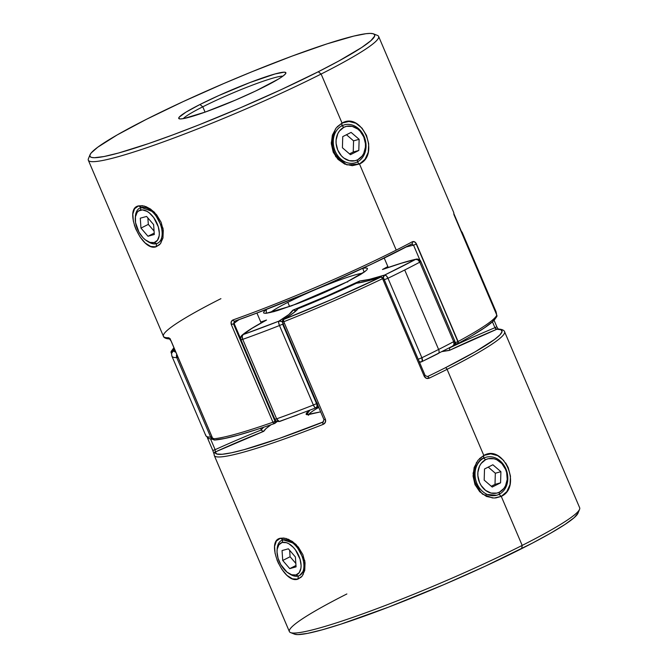 <?xml version="1.0" encoding="UTF-8"?>
<svg xmlns="http://www.w3.org/2000/svg" width="668" height="668" viewBox="0 0 668 668"><rect width="100%" height="100%" fill="white"/><g stroke="black" fill="none" stroke-linecap="round" stroke-linejoin="round"><path stroke-width="1" d="M341.958 125.784L343.853 127.312A17.719 14.479 -105.5 0 1 363.784 136.965A17.719 14.479 -105.5 0 1 357.697 159.769L357.363 161.915A19.723 16.116 74.5 0 0 364.135 136.531A19.723 16.116 74.5 0 0 341.958 125.784A19.723 16.116 -105.5 0 1 344.396 124.841A19.723 16.116 -105.5 0 1 364.711 138.017A19.723 16.116 -105.5 0 1 357.363 161.915A19.723 16.116 -105.5 0 1 354.925 162.858A19.723 16.116 -105.5 0 1 334.601 149.674A19.723 16.116 -105.5 0 1 341.958 125.784L341.958 125.784A19.723 16.116 74.5 0 0 335.186 151.168A19.723 16.116 74.5 0 0 357.363 161.915L357.697 159.769L362.148 156.02L363.751 153.381L365.438 147.094L365.438 143.678L363.784 136.965L360.144 131.254L357.739 129.058L352.245 126.394L346.525 126.344L343.853 127.312L339.402 131.062L337.791 133.7L336.113 139.988L336.104 143.403L337.766 150.116L341.406 155.828L343.803 158.024L349.306 160.687L355.025 160.737L357.697 159.769A17.719 14.479 -105.5 0 1 337.766 150.116A17.719 14.479 -105.5 0 1 343.853 127.312L341.958 125.784M351.101 132.398L359.134 139.32L358.808 150.459L350.45 154.684L342.417 147.762L342.742 136.623L351.101 132.398L359.134 139.32L353.564 140.856L346.467 134.736L353.564 140.856L359.134 139.32L358.808 150.459L350.45 154.684L342.417 147.762L342.742 136.623L351.101 132.398M349.514 153.882L353.238 152.003L358.808 150.459L353.238 152.003L353.564 140.856L353.238 152.003L349.514 153.882M499.13 494.287L499.464 492.141A17.719 14.479 -105.5 0 1 479.532 482.488A17.719 14.479 -105.5 0 1 485.619 459.684L483.724 458.156A19.723 16.116 74.5 0 0 476.952 483.54A19.723 16.116 74.5 0 0 499.13 494.287A19.723 16.116 -105.5 0 1 496.691 495.23A19.723 16.116 -105.5 0 1 476.376 482.045A19.723 16.116 -105.5 0 1 483.724 458.156L483.724 458.156A19.723 16.116 -105.5 0 1 486.162 457.213A19.723 16.116 -105.5 0 1 506.486 470.389A19.723 16.116 -105.5 0 1 499.13 494.287A19.723 16.116 74.5 0 0 505.91 468.903A19.723 16.116 74.5 0 0 483.724 458.156L485.619 459.684L481.169 463.433L479.557 466.072L477.879 472.36L477.879 475.775L479.532 482.488L481.135 485.527L485.569 490.395L491.072 493.059L496.792 493.109L499.464 492.141L503.914 488.391L505.526 485.753L507.204 479.465L506.653 472.627L505.551 469.337L501.91 463.625L496.842 459.784L494.011 458.766L488.291 458.716L485.619 459.684A17.719 14.479 -105.5 0 1 505.551 469.337A17.719 14.479 -105.5 0 1 499.464 492.141L499.13 494.287M500.9 471.691L500.574 482.83L492.216 487.055L484.183 480.133L484.509 468.994L492.867 464.769L500.9 471.691L500.574 482.83L495.005 484.375L495.33 473.228L500.9 471.691L495.33 473.228L488.233 467.107L495.33 473.228L495.005 484.375L500.574 482.83L492.216 487.055L484.183 480.133L484.509 468.994L492.867 464.769L500.9 471.691M491.281 486.254L495.005 484.375L491.281 486.254M288.609 573.286L290.029 574.188A19.723 11.222 -116.8 0 0 298.237 576.041L295.982 574.948A17.719 10.078 63.2 0 1 288.609 573.286A17.719 10.078 63.2 0 1 277.061 550.44A17.719 10.078 63.2 0 1 282.138 542.491L282.823 539.911A19.723 11.222 -116.8 0 0 277.178 548.762L277.061 550.44M277.145 549.639A19.723 11.222 63.2 0 1 281.637 540.37A19.723 11.222 63.2 0 1 282.823 539.911L282.823 539.911A19.723 11.222 63.2 0 1 301.034 553.922A19.723 11.222 63.2 0 1 299.431 575.582A19.723 11.222 63.2 0 1 298.237 576.041A19.723 11.222 63.2 0 1 289.302 573.703M295.982 574.948L299.222 572.668L300.917 568.268L301.093 565.47L300.066 559.208L295.506 549.989L293.402 547.434L288.776 543.71L286.43 542.683L282.138 542.491L278.898 544.771L277.203 549.171L277.028 551.968L278.055 558.223L280.752 564.56L286.998 572.125L291.691 574.756L295.982 574.948L298.237 576.041A19.723 11.222 -116.8 0 0 301.485 554.941A19.723 11.222 -116.8 0 0 282.823 539.911L282.138 542.491A17.719 10.078 63.2 0 1 298.905 555.993A17.719 10.078 63.2 0 1 295.982 574.948M295.39 556.97L296.074 566.873L289.753 568.627L282.731 560.469L282.046 550.566L288.367 548.812L295.39 556.97L296.074 566.873L289.753 568.627L295.982 565.479L289.753 568.627L282.731 560.469L290.087 556.753L295.841 563.433L290.087 556.753L282.731 560.469L282.046 550.566L288.367 548.812L295.39 556.97M289.636 550.282L290.087 556.753L289.636 550.282M135.37 217.267A19.723 11.222 63.2 0 1 139.862 207.998A19.723 11.222 63.2 0 1 141.057 207.539L140.372 210.119A17.719 10.078 63.2 0 1 157.139 223.621A17.719 10.078 63.2 0 1 154.216 242.576L156.471 243.67A19.723 11.222 -116.8 0 0 159.719 222.569A19.723 11.222 -116.8 0 0 141.057 207.539A19.723 11.222 63.2 0 1 159.268 221.551A19.723 11.222 63.2 0 1 157.656 243.21A19.723 11.222 63.2 0 1 156.471 243.67A19.723 11.222 63.2 0 1 147.536 241.332M146.843 240.914L148.263 241.816A19.723 11.222 -116.8 0 0 156.471 243.67L154.216 242.576L157.456 240.296L159.151 235.896L159.326 233.099L158.299 226.836L153.74 217.618L149.356 212.942L147.002 211.338L142.426 209.902L138.585 210.963L137.132 212.399L135.437 216.799L135.546 222.653L138.986 232.188L142.952 237.633L145.223 239.754L149.916 242.384L154.216 242.576A17.719 10.078 63.2 0 1 146.843 240.914A17.719 10.078 63.2 0 1 135.295 218.069A17.719 10.078 63.2 0 1 140.372 210.119L141.057 207.539A19.723 11.222 -116.8 0 0 135.412 216.39L135.295 218.069M146.601 216.44L153.615 224.598L154.308 234.501L147.979 236.255L140.965 228.097L140.28 218.194L146.601 216.44L153.615 224.598L154.308 234.501L147.979 236.255L140.965 228.097L140.28 218.194L146.601 216.44M147.87 217.91L148.321 224.381L140.965 228.097L148.321 224.381L154.066 231.061L148.321 224.381L147.87 217.91M154.208 233.107L147.979 236.255L154.208 233.107M304.775 560.978L303.823 570.539L299.673 575.457M284.134 538.041L280.335 538.258L286.004 538.416L292.4 541.481L298.371 547.15L302.854 554.615L305.051 562.798L304.742 570.414L302.12 576.175L297.786 579.181L298.462 575.925L297.786 579.181L301.427 576.96M303.113 574.714L304.858 561.479L295.623 544.144L288.342 539.21M275.116 553.588L274.581 546.416L276.36 541.08L280.335 538.258L283.057 539.794L295.047 543.694M578.079 512.949L574.255 517.608L565.095 524.372L550.966 532.989L532.413 543.117L485.01 566.322L444.078 584.542L389.01 606.953L341.047 624.112L322.085 629.857L307.497 633.398L297.828 634.6L294.463 634.132A154.784 14.42 -23.1 0 0 521.691 548.628L522.184 545.414L501.267 496.374L498.963 494.328L501.267 496.374C522.276 487.014 503.755 443.644 483.816 455.451L483.548 458.206L483.816 455.451L447.084 369.337A157.79 14.696 -23.1 0 0 504.599 331.796M309.894 410.202L306.57 414.644L320.648 411.855L307.706 414.778L306.094 414.335L306.495 413.033L309.894 410.202M496.516 329.24L496.85 329.24A103.223 9.619 -23.1 0 0 449.389 350.399L449.706 347.853A105.193 9.803 -23.1 0 0 449.272 347.894A105.193 9.803 156.9 0 1 449.706 347.853L449.706 347.853A105.193 9.803 156.9 0 1 494.938 327.704L492.45 321.867L494.938 327.704A105.193 9.803 -23.1 0 0 449.706 347.853L449.389 350.399A103.223 9.619 -23.1 0 0 442.199 351.56L449.389 350.399L496.85 329.24A1.971 1.912 -91.5 0 1 497.593 329.074A1.971 1.912 88.5 0 0 496.85 329.24A155.819 14.512 156.9 0 1 445.214 367.834A1.971 1.119 63.2 0 1 447.084 369.337A157.79 14.696 156.9 0 1 429.165 378.18L426.351 378.305L424.197 376.209L382.589 278.665A157.79 14.696 156.9 0 1 283.791 321.734L325.399 419.279L325.349 422.326L323.17 424.38A157.79 14.696 156.9 0 1 214.286 455.518A157.79 14.696 156.9 0 1 214.211 454.549L212.808 450.457L215.129 449.673L210.654 439.185L215.129 449.673A105.193 9.803 156.9 0 1 261.322 429.967A105.193 9.803 -23.1 0 0 215.129 449.673L212.808 450.474L207.364 437.707L212.808 450.457M214.311 455.576A157.79 14.696 -23.1 0 0 323.17 424.38A1.971 0.568 -111.5 0 1 322.853 422.184A103.223 9.619 -23.1 0 0 323.462 421.825L279.14 438.5L244.279 449.606L231.437 452.795L222.16 454.273L216.716 453.998L215.255 451.985A1.971 1.962 -169.2 0 0 214.094 453.405L214.286 455.518L289.386 631.594A157.79 14.696 -23.1 0 0 372.443 610.335A157.79 14.696 -23.1 0 0 522.184 545.414A157.79 14.696 156.9 0 1 290.563 632.588A157.79 14.696 156.9 0 1 346.876 593.961M479.382 489.394L475.875 483.824C473.954 480.117 473.695 475.107 475.123 468.794M288.042 539.919L293.653 542.65L296.149 544.654M283.057 539.794L280.335 538.258C264.87 540.855 283.357 584.241 297.786 579.181L292.459 578.847L286.914 575.348L281.787 569.236M505.634 462.916L508.273 467.742L510.469 476.184L510.026 484.55L506.845 491.606L501.267 496.374L494.086 498.052L486.479 496.449L479.733 491.706L474.981 484.567L473.061 476.059L474.146 467.516L477.987 460.285L483.816 455.451L490.721 453.848L497.685 455.626L503.789 460.528M278.648 563.742L276.936 559.801M497.568 329.074C503.998 328.982 504.841 331.912 504.565 331.704A157.79 14.696 156.9 0 1 447.084 369.337L483.816 455.451L479.357 458.741M495.564 497.986L501.267 496.374L522.184 545.414A157.79 14.696 -23.1 0 0 579.674 507.78L504.565 331.704M271.091 424.714A103.223 9.619 -23.1 0 0 263.768 431.311L262.532 431.202L261.322 429.967A105.193 9.803 156.9 0 1 263.785 427.211A105.193 9.803 -23.1 0 0 261.322 429.967L260.595 428.271L261.864 430.751L263.768 431.311A103.223 9.619 -23.1 0 0 215.255 451.985L263.768 431.311L266.056 428.555L271.108 424.698M495.631 328.731L494.938 327.704L496.817 326.71L494.938 327.704L496.85 329.24L501.025 329.775L502.044 331.704L499.864 334.96L494.545 339.478L475.031 351.894L445.214 367.834A155.819 14.512 156.9 0 1 427.52 376.56L425.182 375.608L424.197 376.209L425.182 375.608L383.574 278.063L382.589 278.665A1.971 0.827 -115.6 0 0 380.994 277.036L366.532 281.211L356.461 283.224L327.738 296.25L297.886 308.758L293.135 313.209L283.424 319.563L333.282 298.788L380.994 277.036A155.819 14.512 156.9 0 1 283.424 319.563A107.164 9.987 -23.1 0 0 297.886 308.758L296.851 310.144L297.886 308.758A107.164 9.987 -23.1 0 0 356.461 283.224L356.461 283.224A107.164 9.987 -23.1 0 0 380.994 277.036A1.971 1.419 -107.6 0 1 381.169 276.961L382.589 278.665L383.574 278.063L381.169 276.961C369.947 280.493 361.831 282.539 356.812 283.09M308.725 414.603A55.227 5.144 156.9 0 1 318.761 407.422M496.491 495.28L486.012 494.337M475.883 483.832C471.074 477.069 476.76 459.384 483.548 458.206M476.535 462.323L473.086 473.303L475.182 485.018L482.438 494.078L492.566 498.002M577.987 513.216L579.573 509.317A157.79 14.696 156.9 0 1 522.184 545.414L521.691 548.628A154.784 14.42 -23.1 0 0 577.987 513.216A154.784 14.42 -23.1 0 0 578.02 511.588M173.972 347.836L172.244 350.349L174.59 349.289A107.164 9.987 -23.1 0 0 172.244 350.349A1.971 0.468 65.6 0 1 172.837 350.867L172.244 350.349L171.175 351.451A1.971 1.954 20.7 0 1 172.244 350.349A155.819 14.512 156.9 0 1 173.972 347.836M173.187 351.443L172.828 350.859M171.192 351.41L171.2 352.913A1.971 1.954 20.7 0 1 171.175 351.451L173.905 347.669M171.217 352.938L171.175 351.451M214.094 453.405A1.971 1.962 10.8 0 1 215.255 451.985L215.129 449.673M282.656 321.909A1.971 1.628 59.1 0 1 283.424 319.563L282.898 319.905L283.424 319.563A1.971 0.518 68.3 0 0 283.791 321.734L282.656 321.909M427.52 376.56A155.819 14.512 156.9 0 0 445.214 367.834A1.971 1.119 -116.8 0 1 447.084 369.337A157.79 14.696 -23.1 0 1 429.165 378.18A1.971 0.877 -115.7 0 0 427.52 376.56A1.971 0.877 64.3 0 1 429.165 378.18C427.052 378.981 425.399 378.33 424.197 376.209L382.589 278.665A157.79 14.696 -23.1 0 1 283.791 321.734L282.38 322.143L323.988 419.679L322.853 422.184A1.971 0.568 68.5 0 0 323.17 424.38C325.333 423.32 326.076 421.625 325.399 419.279L323.988 419.688L325.399 419.279L283.791 321.734L283.424 319.563M322.853 422.184A155.819 14.512 156.9 0 1 215.255 451.985M297.394 309.008L297.886 308.758M424.623 375.708L425.182 375.608M496.775 326.777L498.386 329.282M133.349 221.233L132.815 214.052L134.585 208.717L138.568 205.886L144.238 206.036L150.634 209.109L156.604 214.795L161.097 222.26L163.284 230.443L162.967 238.042L160.345 243.803L156.02 246.809L156.696 243.553L156.02 246.809C141.616 251.878 123.096 208.516 138.568 205.886L141.34 207.414M337.19 126.778L342.049 123.079L341.782 125.834L344.195 124.899M457.705 343.669A1.971 1.386 61.6 0 1 457.689 343.686C476.334 333.608 488.442 325.85 494.019 320.406L496.825 316.548A1.971 1.954 -159.3 0 0 496.8 315.087A157.79 14.696 156.9 0 1 458.089 341.515A1.971 1.386 61.6 0 1 457.705 343.669L457.647 343.703A1.971 1.119 -116.8 0 0 457.856 341.64L455.15 342.709L456.169 343.761L457.53 343.753A1.971 1.119 -116.8 0 0 457.647 343.703L457.171 343.87A1.971 1.77 -102.2 0 1 455.15 342.709L457.856 341.64L416.481 243.97C415.346 241.833 413.935 241.115 412.256 241.799A157.79 14.696 156.9 0 1 396.233 250.116A157.79 14.696 156.9 0 1 233.099 319.897C231.203 320.765 230.619 322.36 231.345 324.673L233.433 323.788L275.032 421.333L274.707 423.437L275.734 422.418L275.7 420.932L275.032 421.333L233.433 323.788L234.092 323.395L240.697 338.868L234.092 323.395L231.345 324.673L272.953 422.218A157.79 14.696 156.9 0 1 212.867 438.851L171.267 341.306L169.614 338.709L170.432 338.926C164.345 339.043 163.276 336.447 163.435 336.296A157.79 14.696 -23.1 0 0 168.637 337.749L171.267 341.306L212.867 438.851A157.79 14.696 -23.1 0 0 272.953 422.218L231.345 324.673L231.237 321.726L233.099 319.897A157.79 14.696 -23.1 0 0 396.233 250.116L359.501 164.002L396.233 250.116A157.79 14.696 -23.1 0 0 412.256 241.799L414.561 241.816L416.481 243.97L458.089 341.515L416.248 244.096L458.089 341.515L457.53 343.753L458.24 342.918L458.089 341.515A157.79 14.696 -23.1 0 0 496.8 315.087L453.789 213.451A157.79 14.696 -23.1 0 0 453.714 212.482L378.614 36.406A157.79 14.696 156.9 0 1 321.124 74.039L318.285 71.752A154.784 14.42 156.9 0 1 165.43 137.616A154.784 14.42 156.9 0 1 90.013 154.784A154.784 14.42 156.9 0 1 146.309 119.372L117.034 135.011L97.678 147.261L91.157 152.997L89.921 155.051L90.055 156.529L91.558 157.423L94.422 157.723L104.091 156.521L118.679 152.98L148.53 143.595L172.628 134.969L199.022 124.841L240.672 107.665L281.604 89.445L318.285 71.752L338.801 61.005L361.689 47.495L370.84 40.731L374.673 36.072L374.539 34.586L373.036 33.701L370.172 33.4L365.981 33.701L353.798 36.08L326.953 43.888L291.966 56.145L251.836 71.793L223.922 83.458L182.99 101.678L146.309 119.372A154.784 14.42 156.9 0 1 373.521 33.859A154.784 14.42 156.9 0 1 318.285 71.752L321.124 74.039L342.049 123.079L348.963 121.467L355.919 123.254L362.031 128.172L366.515 135.395L368.703 143.829L368.26 152.187L365.062 159.243L359.501 164.002L357.196 161.957L359.501 164.002L346.909 164.887L335.695 156.621L331.27 142.601L335.411 128.982M274.272 423.52L274.707 423.437A1.971 1.127 -109.4 0 1 274.581 423.495A1.971 1.127 -109.4 0 1 272.953 422.218L275.032 421.333L272.953 422.218L273.788 423.32L274.707 423.437A1.971 1.119 -116.8 0 0 274.832 423.395L275.325 423.036M277.295 421.466L274.832 423.395A1.971 1.119 -116.8 0 0 275.032 421.333L275.7 420.932L275.333 420.072L275.7 420.932A1.971 1.887 49 0 1 275.258 423.103M457.53 343.753L457.972 343.452M202.788 106.805A55.227 5.144 -23.1 0 0 183.249 118.645A55.227 5.144 156.9 0 1 202.788 106.805L205.059 112.132L202.788 106.805A55.227 5.144 156.9 0 1 282.906 76.135A55.227 5.144 -23.1 0 0 202.788 106.805L199.949 104.517L202.788 106.805M264.645 86.598A58.233 5.428 156.9 0 1 179.166 118.77A58.233 5.428 156.9 0 1 199.949 104.517L218.77 95.566L249.865 82.573L275.041 73.956L284.167 72.177L285.812 72.62L285.395 73.948L282.94 76.11L278.539 79.016L255.685 90.99L235.445 100.117L205.185 112.09L184.059 118.495L180.427 118.946L178.782 118.495L179.199 117.167L186.055 112.099L199.949 104.517A58.233 5.428 156.9 0 1 257.456 79.734A58.233 5.428 156.9 0 1 285.829 73.28A58.233 5.428 156.9 0 1 264.645 86.598M341.782 125.834L342.049 123.079C362.014 111.28 380.501 154.667 359.501 164.002L352.328 165.681L344.721 164.086L337.975 159.351L333.223 152.212L331.303 143.703L332.372 135.153L336.204 127.922L342.049 123.079L321.124 74.039A157.79 14.696 -23.1 0 0 377.437 35.412L373.521 33.859M344.254 161.965C338.851 158.967 335.478 155.469 334.117 151.469L334.117 151.461C332.188 147.753 331.929 142.743 333.349 136.431M140.113 207.873L141.282 207.422L138.568 205.886L142.71 205.711M151.887 210.27L154.35 212.257M90.013 154.784L88.427 158.683A157.79 14.696 -23.1 0 0 165.305 141.19A157.79 14.696 -23.1 0 0 321.124 74.039A157.79 14.696 156.9 0 1 171.392 138.961A157.79 14.696 156.9 0 1 88.326 160.22L163.435 336.296M159.652 244.597L156.02 246.809L150.701 246.475L145.156 242.977L140.029 236.881L135.905 229.241L134.326 224.974M233.925 322.218L234.092 323.395A105.193 9.803 156.9 0 1 239.177 319.58A105.193 9.803 -23.1 0 0 234.092 323.395L234.81 321.133A1.971 1.085 -109.6 0 1 234.685 321.191A1.971 1.085 -109.6 0 1 233.099 319.897A1.971 1.085 70.4 0 0 234.685 321.191A1.971 1.085 70.4 0 0 234.81 321.133L256.303 313.242L303.122 294.58M327.12 284.334L372.969 263.468L411.73 244.012L413.55 245.173L419.921 260.119L413.55 245.173L416.248 244.096L413.55 245.173A105.193 9.803 -23.1 0 0 406.069 247.026A105.193 9.803 156.9 0 1 413.55 245.173M162.775 235.812L162.975 228.431M145.816 206.537L150.634 209.109M154.759 212.641L153.84 211.756L163.092 229.099L160.971 242.935M154.308 212.215L141.282 207.422M261.146 322.936L256.921 313.016L261.146 322.936M215.38 439.87L224.799 438.442L238.117 435.152L254.925 430.1M384.217 258.048L388.242 267.467L384.217 258.048M472.919 335.077L484.642 327.696L492.333 321.826L495.756 317.651M412.256 241.799A1.971 1.344 61.9 0 1 411.906 243.937A1.971 1.344 61.9 0 1 411.73 244.012A1.971 1.344 -118.1 0 0 411.906 243.937L411.889 243.945A1.971 1.344 -118.1 0 0 412.256 241.799M234.81 321.133A155.819 14.512 -23.1 0 0 411.73 244.012M455.175 217.517L496.8 315.087L496.808 316.59M411.889 243.945C367.183 268.01 289.62 301.819 234.702 321.191L234.627 321.208M453.714 212.482L453.914 214.578L496.783 315.062M453.948 214.194A1.971 1.962 -169.2 0 0 453.789 213.451L455.192 217.543M214.653 440.037L212.867 438.851A1.971 1.895 86.3 0 0 214.704 440.037C225.625 439.168 245.582 433.657 274.59 423.495L274.832 423.395M212.833 438.767L213.509 438.367M171.225 341.223L171.267 341.306C170.215 339.085 169.338 337.899 168.637 337.749A1.971 1.912 88.5 0 0 169.914 338.868M169.705 338.801A1.971 1.912 -91.5 0 1 168.637 337.749A157.79 14.696 156.9 0 1 163.401 336.204A157.79 14.696 156.9 0 1 220.916 298.663M362.34 268.377L365.872 267.943L367.467 268.377L367.066 269.663L364.686 271.759L360.411 274.581L346.917 281.946L318.569 295.064L298.454 303.255L274.005 311.622L265.146 313.35L263.551 312.916L263.952 311.63L266.332 309.534L266.24 313.292L291.549 305.844L346.917 281.946A3.941 2.246 -116.8 0 0 346.659 282.055L347.727 281.954M297.427 414.945L279.207 421.475L276.635 418.836L274.865 419.253L276.635 418.836L242.734 339.352L276.635 418.836A157.79 14.696 -23.1 0 0 313.384 405.025L279.483 325.541A157.79 14.696 156.9 0 1 242.734 339.352L241.064 339.62A3.941 3.774 49.1 0 1 243.052 334.61A101.252 9.435 156.9 0 1 266.54 320.039A101.252 9.435 156.9 0 1 260.77 322.051L266.54 320.039L251.995 328.339L243.052 334.61L278.882 321.149L288.935 314.461L292.851 310.152L327.061 295.941L359.71 281.011L369.437 279.366L384.659 275.041L415.671 259.368A3.941 3.532 -102.2 0 1 420.414 261.439L419.78 262.182L453.681 341.657L419.78 262.182A157.79 14.696 156.9 0 1 404.708 269.989L438.609 349.464A157.79 14.696 -23.1 0 0 453.681 341.657L454.015 344.446L452.654 346.074A3.941 2.664 -118 0 0 452.987 345.932A3.941 2.664 -118 0 0 453.681 341.657A157.79 14.696 156.9 0 1 438.609 349.464A3.941 2.246 63.2 0 1 438.216 353.581A3.941 2.246 63.2 0 1 437.957 353.689A153.849 14.329 156.9 0 1 421.976 361.58M317.409 403.146L316.515 403.639C317.317 405.868 317.1 407.271 315.864 407.856L317.592 406.027L317.759 404.616M279.316 421.525L280.034 421.316A3.941 2.146 70.4 0 1 279.8 421.424C277.103 421.75 275.458 421.024 274.865 419.253L240.964 339.77L242.734 339.352A157.79 14.696 -23.1 0 0 279.483 325.541L313.384 405.025A157.79 14.696 156.9 0 1 276.635 418.836A3.941 2.146 70.4 0 0 279.8 421.424L315.764 407.914A3.941 1.169 -111.4 0 1 313.384 405.025L314.745 407.346L315.864 407.856A3.941 2.246 -116.8 0 0 316.098 407.764L316.432 407.572M318.335 406.42L316.098 407.764A3.941 2.246 -116.8 0 0 316.515 403.639L313.384 405.025L316.515 403.639L282.614 324.155L283.508 323.671L282.614 324.155L316.515 403.639L317.033 403.363M496.499 314.369L461.98 233.449L496.19 312.641A157.79 14.696 -23.1 0 0 496.09 311.831A157.79 14.696 156.9 0 1 496.19 312.641A3.941 3.925 6.7 0 1 496.499 314.369M270.515 312.44A52.597 4.901 156.9 0 1 287.833 302.353L289.611 306.52L287.833 302.353A52.597 4.901 156.9 0 1 362.382 273.254M437.957 353.689A3.941 2.246 -116.8 0 0 438.216 353.581A3.941 2.246 -116.8 0 0 438.609 349.464A157.79 14.696 156.9 0 1 421.875 357.731A157.79 14.696 -23.1 0 0 438.609 349.464L404.708 269.989A157.79 14.696 156.9 0 1 387.974 278.255L421.875 357.731A3.941 1.779 64.2 0 1 421.834 361.68A3.941 1.779 64.2 0 1 421.817 361.68L419.562 362.44M460.636 230.293L462.189 232.355A157.79 14.696 156.9 0 1 462.289 233.157A157.79 14.696 -23.1 0 0 462.189 232.347L496.09 311.831L496.483 314.62M213.209 439.46L208.575 438.484L205.811 435.645L171.91 356.169A157.79 14.696 -23.1 0 0 176.753 357.622L210.654 437.106L213.075 439.302A3.941 3.833 -90.7 0 1 210.654 437.106A157.79 14.696 156.9 0 1 205.811 435.653A157.79 14.696 -23.1 0 0 210.654 437.106L176.753 357.622A157.79 14.696 156.9 0 1 171.91 356.169A157.79 14.696 156.9 0 1 171.81 355.359M173.897 350.224L175.834 352.186A153.849 14.329 156.9 0 1 173.897 350.224A101.252 9.435 156.9 0 1 174.816 349.807L173.897 350.224A3.941 3.925 -173.3 0 0 171.517 353.38L172.628 351.084L173.897 350.224A3.941 0.935 65.6 0 0 173.805 350.241L174.807 349.79M415.671 259.368A153.849 14.329 156.9 0 1 384.659 275.041L383.265 277.562A3.941 2.839 -107.5 0 1 384.659 275.041A3.941 1.779 64.2 0 1 387.974 278.255A157.79 14.696 -23.1 0 0 404.708 269.989A157.79 14.696 -23.1 0 0 419.78 262.182A3.941 2.664 -118 0 0 415.671 259.368L401.41 263.209L382.472 269.505L387.857 266.565A101.252 9.435 156.9 0 1 382.472 269.505A101.252 9.435 156.9 0 1 415.671 259.368L417.934 259.86L419.78 262.182L420.84 261.43L454.741 340.914L453.681 341.657L454.315 340.922M171.509 353.472L173.805 350.241M176.753 357.622A3.941 3.833 -90.7 0 1 176.778 354.399L176.753 357.622L178.014 357.305L176.753 357.622M205.811 435.653A157.79 14.696 156.9 0 1 205.711 434.843M210.654 437.106L211.915 436.78L210.654 437.106M461.254 231.729A3.941 3.925 6.7 0 1 462.289 233.157L461.254 231.729M282.681 322.368L281.512 321.433L278.882 321.149L278.665 322.761L279.483 325.541L282.614 324.155L279.483 325.541A3.941 1.169 -111.4 0 1 278.882 321.149A153.849 14.329 156.9 0 1 243.052 334.61A3.941 2.146 70.4 0 0 242.734 339.352L242.183 336.472L243.052 334.61L242.392 334.952M315.647 407.939L315.864 407.856A101.252 9.435 -23.1 0 0 316.457 407.497M420.564 361.989L421.642 361.747A3.941 2.839 -107.5 0 1 421.257 361.906A3.941 2.839 -107.5 0 1 419.153 361.488L420.564 361.989L422.201 361.321L421.875 357.731L387.974 278.255L383.683 280.001L387.974 278.255L386.363 275.817L384.659 275.041A101.252 9.435 156.9 0 1 359.71 281.011A101.252 9.435 156.9 0 1 292.851 310.152A101.252 9.435 156.9 0 1 278.882 321.149A3.941 3.256 59.1 0 1 282.339 322.026M295.69 310.52L292.868 310.144L295.69 310.52M317.768 405.092A3.941 3.256 59.1 0 1 316.381 407.605M358.992 281.829L359.693 281.019L358.992 281.829M421.875 357.731L418.21 359.275L421.875 357.731M421.642 361.747L422.201 361.321M346.467 282.18A3.941 2.246 63.2 0 1 346.659 282.055A3.941 2.246 63.2 0 1 346.917 281.946L364.16 272.143L362.724 268.302M287.833 302.353A52.597 4.901 156.9 0 1 353.138 275.475M304.658 560.252L304.858 561.479M295.623 544.136L296.534 545.021M308.624 415.279L307.94 414.569L320.64 411.839M290.563 632.588L294.479 634.141M214.069 453.956L212.808 450.474M297.06 309.401C296.266 311.063 291.64 314.486 283.182 319.671L282.38 322.143M297.736 308.808L356.57 283.157M496.817 326.71L494.095 320.331M163.092 229.099L162.892 227.871M457.647 343.703L454.499 344.479M496.8 315.071L496.825 316.548M171.183 341.29L212.791 438.834L214.729 440.028M365.321 271.283L346.684 282.038C331.211 289.778 314.511 297.076 296.592 303.94L277.838 310.453C266.615 313.743 266.148 312.933 266.507 313.016L267.058 313.192M421.817 361.68L452.962 345.94C454.858 344.379 455.442 342.701 454.741 340.914M171.517 353.38L171.91 356.169M265.814 320.389C254.516 326.435 246.576 331.386 242.008 335.244C240.58 337.749 240.229 339.26 240.964 339.77M383.131 269.246C397.184 264.277 408.265 260.904 416.373 259.126C418.602 258.967 420.097 259.743 420.84 261.43"/></g></svg>
